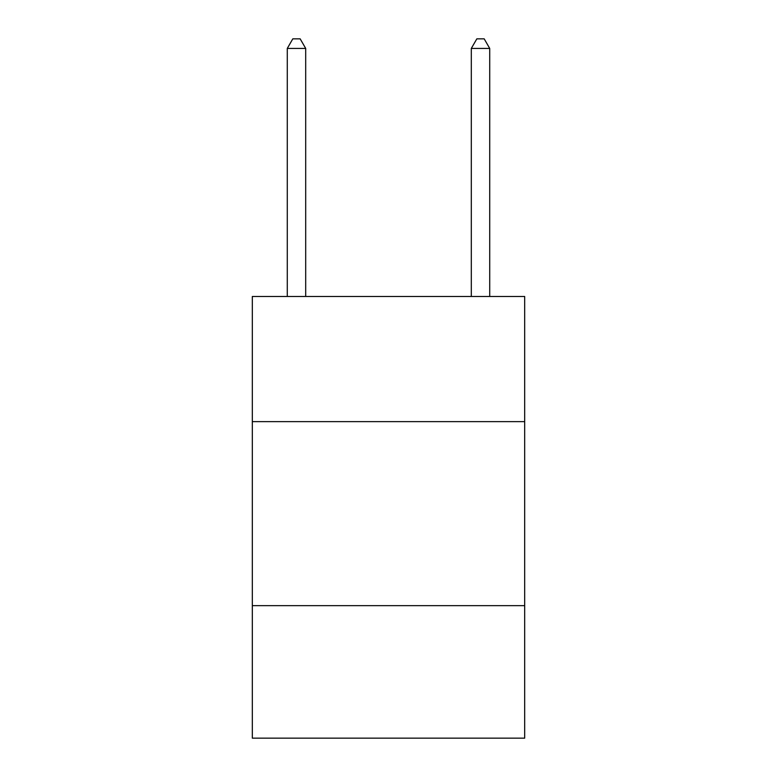 <?xml version="1.0" encoding="UTF-8"?>
<svg xmlns="http://www.w3.org/2000/svg" width="777" height="777" viewBox="0 0 777 777"><rect width="100%" height="100%" fill="white"/><g stroke="black" fill="none" stroke-linecap="round" stroke-linejoin="round"><path stroke-width="1.17" d="M524.679 421.629L524.679 296.484L252.321 296.484L252.321 421.629L524.679 421.629L524.679 738.15L252.321 738.15L252.321 421.629M524.679 605.652L252.321 605.652M305.691 296.484L305.691 48.417L287.286 48.417L287.286 296.484M287.286 48.417L292.803 38.85L300.165 38.85L305.691 48.417M489.714 296.484L489.714 48.417L471.309 48.417L471.309 296.484M471.309 48.417L476.835 38.85L484.197 38.85L489.714 48.417"/></g></svg>
